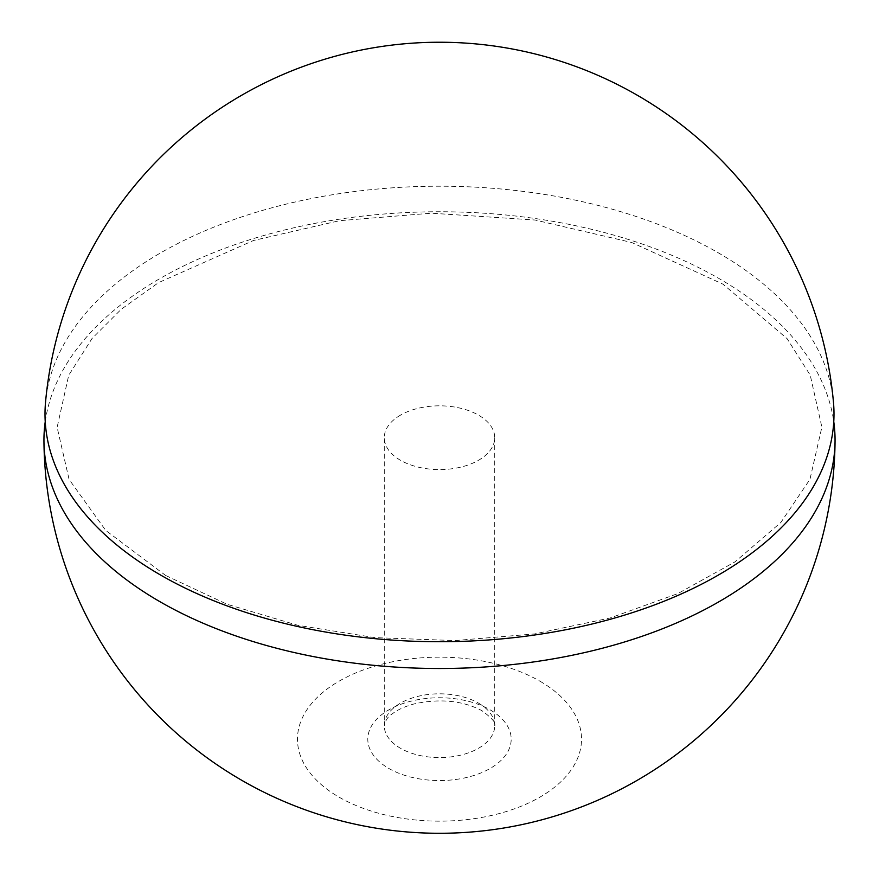 <?xml version="1.0" encoding="UTF-8"?>
<svg xmlns="http://www.w3.org/2000/svg" width="879" height="879" viewBox="0 0 879 879"><rect width="100%" height="100%" fill="white"/><g stroke="black" fill="none" stroke-linecap="round" stroke-linejoin="round"><path stroke-width="0.66" stroke-dasharray="4.39 3.3" d="M539.915 681.181A142.013 81.989 180 0 1 476.253 818.36A142.013 81.989 180 0 1 302.321 717.934A142.013 81.989 180 0 1 539.915 681.181M45.236 421.722A395.561 228.375 180 0 1 302.991 225.782A395.561 228.375 180 0 1 719.198 278.643A395.561 228.375 180 0 1 833.764 421.722M400.45 415.163A55.223 31.886 0 0 0 384.277 437.709A55.223 31.886 0 0 0 418.371 467.167A55.223 31.886 0 0 0 478.55 460.255A55.223 31.886 0 0 0 494.723 437.709A55.223 31.886 0 0 0 460.629 408.252A55.223 31.886 0 0 0 400.45 415.163M833.457 402.099A394.495 227.76 0 0 0 439.5 186.205A394.495 227.76 0 0 0 45.543 402.099M478.55 703.156A55.223 31.886 180 0 1 494.723 725.702A55.223 31.886 180 0 1 478.55 748.249A55.223 31.886 180 0 1 418.371 755.16A55.223 31.886 180 0 1 384.277 725.702A55.223 31.886 180 0 1 418.371 696.245A55.223 31.886 180 0 1 478.55 703.156M490.196 709.891A71.704 41.401 180 0 1 458.058 779.146A71.704 41.401 180 0 1 370.235 728.449A71.704 41.401 180 0 1 490.196 709.891M494.723 437.709L494.723 725.702C496.459 723.274 492.207 718.275 481.956 710.704C462.859 700.662 440.434 698.355 414.69 703.782C404.878 706.397 397.286 709.847 391.913 714.133C388.046 716.429 385.496 720.286 384.277 725.702L384.277 437.709M165.702 575.503L227.156 604.302L297.97 625.354L374.981 637.638L454.828 640.571L534.509 633.946L609.982 618.025L677.863 593.578L735.075 561.824L780.893 522.423L809.955 479.33L821.876 427.161L810.24 375.19L787.134 338.701L722.988 284.181L631.682 242.483L535.091 220.025L431.369 213.19L339.481 220.695L253.493 240.494L158.561 282.62L121.258 309.243L92.053 338.481L68.716 375.278L57.124 427.348L69.089 479.418L105.744 530.444L165.702 575.503"/><path stroke-width="1.32" d="M833.764 421.722A395.561 228.375 180 0 1 835.05 441.335A395.561 228.375 180 0 1 589.908 651.35A395.561 228.375 180 0 1 159.802 601.61A395.561 228.375 180 0 1 43.95 441.335A395.561 228.375 180 0 1 45.236 421.722M160.549 575.02A394.495 227.76 0 0 0 599.917 622.046A394.495 227.76 0 0 0 833.457 402.099A395.572 395.572 0 0 0 45.543 402.099A394.495 227.76 0 0 0 160.549 575.02M43.95 441.335A395.572 395.572 0 0 0 439.5 833.281A395.572 395.572 0 0 0 835.05 441.335"/></g></svg>
